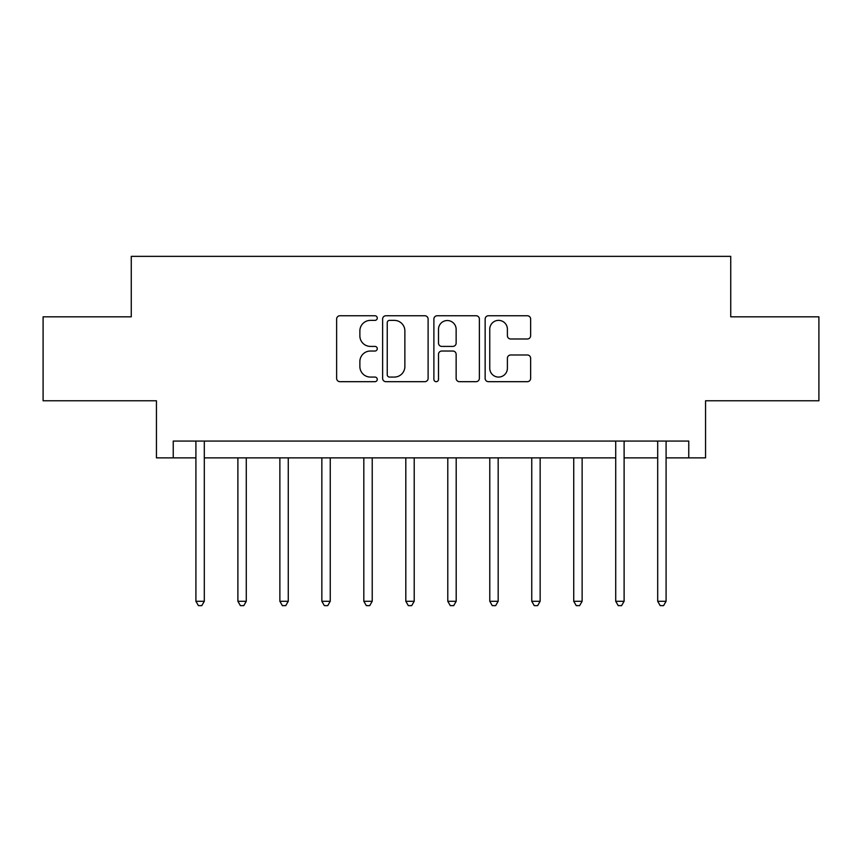 <?xml version="1.0" encoding="UTF-8"?>
<svg xmlns="http://www.w3.org/2000/svg" width="862" height="862" viewBox="0 0 862 862"><rect width="100%" height="100%" fill="white"/><g stroke="black" fill="none" stroke-linecap="round" stroke-linejoin="round"><path stroke-width="1.29" d="M377.265 318.056A2.306 2.306 0 0 0 374.959 315.751L339.93 315.751A3.297 3.297 0 0 0 336.633 319.048L336.633 378.386A3.297 3.297 0 0 0 339.93 381.683L374.959 381.683A2.306 2.306 0 0 0 377.265 379.377A2.306 2.306 0 0 0 374.959 377.071L370.423 377.071A10.549 10.549 0 0 1 359.874 366.522L359.874 361.577A10.549 10.549 0 0 1 370.423 351.028L374.959 351.028A2.306 2.306 0 0 0 377.265 348.722A2.306 2.306 0 0 0 374.959 346.405L370.423 346.405A10.549 10.549 0 0 1 359.874 335.857L359.874 330.922A10.549 10.549 0 0 1 370.423 320.373L374.959 320.373A2.306 2.306 0 0 0 377.265 318.056M527.339 338.992A3.297 3.297 0 0 0 530.636 335.695L530.636 319.048A3.297 3.297 0 0 0 527.339 315.751L488.442 315.751A3.297 3.297 0 0 0 485.144 319.048L485.144 378.386A3.297 3.297 0 0 0 488.442 381.683L527.339 381.683A3.297 3.297 0 0 0 530.636 378.386L530.636 358.28A3.297 3.297 0 0 0 527.339 354.982L510.692 354.982A3.297 3.297 0 0 0 507.395 358.28L507.395 368.246A8.814 8.814 0 0 1 498.581 377.071A8.814 8.814 0 0 1 489.756 368.246L489.756 329.187A8.814 8.814 0 0 1 498.581 320.373A8.814 8.814 0 0 1 507.395 329.187L507.395 335.695A3.297 3.297 0 0 0 510.692 338.992L527.339 338.992M173.24 457.873L173.24 441.075L688.76 441.075L688.76 457.873L705.558 457.873L705.558 400.776L818.9 400.776L818.9 316.817L730.739 316.817L730.739 256.359L131.261 256.359L131.261 316.817L43.1 316.817L43.1 400.776L156.442 400.776L156.442 457.873L195.911 457.873M428.112 319.048A3.297 3.297 0 0 0 424.815 315.751L385.917 315.751A3.297 3.297 0 0 0 382.62 319.048L382.62 378.386A3.297 3.297 0 0 0 385.917 381.683L424.815 381.683A3.297 3.297 0 0 0 428.112 378.386L428.112 319.048M437.185 315.751L476.083 315.751A3.297 3.297 0 0 1 479.38 319.048L479.38 378.386A3.297 3.297 0 0 1 476.083 381.683L459.435 381.683A3.297 3.297 0 0 1 456.138 378.386L456.138 354.325A3.297 3.297 0 0 0 452.841 351.028L441.797 351.028A3.297 3.297 0 0 0 438.499 354.325L438.499 379.377A2.306 2.306 0 0 1 436.194 381.683A2.306 2.306 0 0 1 433.888 379.377L433.888 319.048A3.297 3.297 0 0 1 437.185 315.751M204.305 457.873L615.716 457.873M624.11 457.873L657.695 457.873M666.089 457.873L688.76 457.873M389.549 320.373A2.306 2.306 0 0 0 387.243 322.679L387.243 374.765A2.306 2.306 0 0 0 389.549 377.071L394.322 377.071A10.549 10.549 0 0 0 404.871 366.522L404.871 330.922A10.549 10.549 0 0 0 394.322 320.373L389.549 320.373M456.138 329.349A8.814 8.814 0 0 0 447.313 320.535A8.814 8.814 0 0 0 438.499 329.349L438.499 343.119A3.297 3.297 0 0 0 441.797 346.405L452.841 346.405A3.297 3.297 0 0 0 456.138 343.119L456.138 329.349M204.714 441.075L204.553 441.506A3.362 3.362 0 0 0 204.305 442.756L204.305 601.277L195.911 601.277L195.911 442.756A3.362 3.362 0 0 0 195.663 441.506L195.491 441.075M204.305 601.277L201.783 605.641L198.432 605.641L195.911 601.277M237.89 457.873L237.89 601.277L246.284 601.277L246.284 457.873M246.284 601.277L243.763 605.641L240.412 605.641L237.89 601.277M279.87 457.873L279.87 601.277L288.264 601.277L288.264 457.873M288.264 601.277L285.742 605.641L282.391 605.641L279.87 601.277M321.849 457.873L321.849 601.277L330.243 601.277L330.243 457.873M330.243 601.277L327.732 605.641L324.371 605.641L321.849 601.277M363.829 457.873L363.829 601.277L372.222 601.277L372.222 457.873M372.222 601.277L369.712 605.641L366.35 605.641L363.829 601.277M405.808 457.873L405.808 601.277L414.213 601.277L414.213 457.873M414.213 601.277L411.691 605.641L408.329 605.641L405.808 601.277M447.787 457.873L447.787 601.277L456.192 601.277L456.192 457.873M456.192 601.277L453.671 605.641L450.309 605.641L447.787 601.277M489.778 457.873L489.778 601.277L498.171 601.277L498.171 457.873M498.171 601.277L495.65 605.641L492.288 605.641L489.778 601.277M531.757 457.873L531.757 601.277L540.151 601.277L540.151 457.873M540.151 601.277L537.629 605.641L534.268 605.641L531.757 601.277M573.736 457.873L573.736 601.277L582.13 601.277L582.13 457.873M582.13 601.277L579.609 605.641L576.258 605.641L573.736 601.277M624.53 441.075L624.357 441.506A3.362 3.362 0 0 0 624.11 442.756L624.11 601.277L615.716 601.277L615.716 442.756A3.362 3.362 0 0 0 615.468 441.506L615.296 441.075M624.11 601.277L621.588 605.641L618.237 605.641L615.716 601.277M666.509 441.075L666.337 441.506A3.362 3.362 0 0 0 666.089 442.756L666.089 601.277L657.695 601.277L657.695 442.756A3.362 3.362 0 0 0 657.447 441.506L657.286 441.075M666.089 601.277L663.568 605.641L660.217 605.641L657.695 601.277"/></g></svg>
